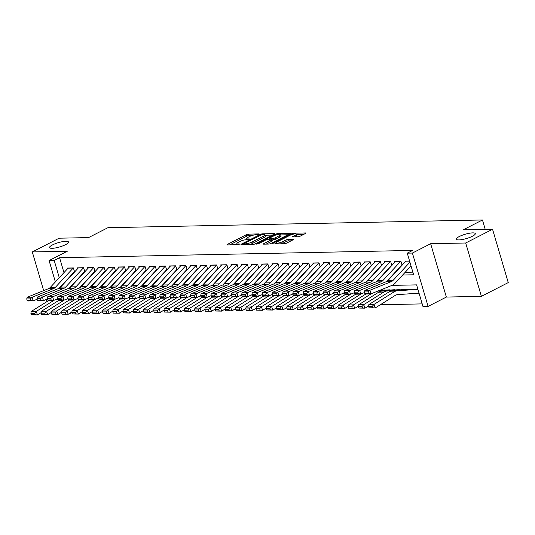 <?xml version="1.0" encoding="UTF-8"?>
<svg xmlns="http://www.w3.org/2000/svg" width="535" height="535" viewBox="0 0 535 535"><rect width="100%" height="100%" fill="white"/><g stroke="black" fill="none" stroke-linecap="round" stroke-linejoin="round"><path stroke-width="0.8" d="M259.074 234.27L259.107 233.909L248.434 234.129A1.511 0.341 -16.4 0 0 246.374 234.691L227.402 244.395A1.511 0.341 -16.4 0 0 226.954 244.803A1.511 0.341 -16.4 0 0 227.348 244.916L238.022 244.696L239.78 244.02L238.122 243.967A4.848 1.097 -16.4 0 1 236.845 243.612A4.848 1.097 -16.4 0 1 238.276 242.308L239.861 241.499A4.848 1.097 -16.4 0 1 246.448 239.707L249.27 239.285L249.303 238.924L247.926 238.951A4.848 1.097 -16.4 0 1 246.648 238.597A4.848 1.097 -16.4 0 1 248.079 237.293L249.664 236.483A4.848 1.097 -16.4 0 1 256.252 234.691L259.074 234.27M459.271 236.537A9.877 2.24 -16.4 0 0 456.348 239.192A9.877 2.24 -16.4 0 0 462.374 239.526A9.877 2.24 -16.4 0 0 472.372 236.269A9.877 2.24 -16.4 0 0 475.294 233.614A9.877 2.24 -16.4 0 0 469.269 233.273A9.877 2.24 -16.4 0 0 459.271 236.537M52.47 244.93A9.877 2.24 -16.4 0 0 49.548 247.585A9.877 2.24 -16.4 0 0 55.58 247.919A9.877 2.24 -16.4 0 0 65.571 244.655A9.877 2.24 -16.4 0 0 68.493 242.007A9.877 2.24 -16.4 0 0 62.468 241.666A9.877 2.24 -16.4 0 0 52.47 244.93M298.109 236.751A1.511 0.341 -16.4 0 0 300.168 236.189L305.492 233.467A1.511 0.341 -16.4 0 0 305.94 233.059A1.511 0.341 -16.4 0 0 305.545 232.952L293.688 233.193A1.511 0.341 -16.4 0 0 291.628 233.755L272.656 243.465A1.511 0.341 -16.4 0 0 272.208 243.866A1.511 0.341 -16.4 0 0 272.603 243.98L284.459 243.739A1.511 0.341 -16.4 0 0 286.519 243.178L292.946 239.887A1.511 0.341 -16.4 0 0 293.394 239.479A1.511 0.341 -16.4 0 0 292.999 239.366L287.924 239.473A1.511 0.341 -16.4 0 0 285.864 240.034L282.674 241.666A4.053 0.916 -16.4 0 1 278.575 243.004A4.053 0.916 -16.4 0 1 276.1 242.863A4.053 0.916 -16.4 0 1 277.304 241.773L289.796 235.387A4.053 0.916 -16.4 0 1 293.896 234.042A4.053 0.916 -16.4 0 1 296.37 234.183A4.053 0.916 -16.4 0 1 295.173 235.273L293.086 236.336A1.511 0.341 -16.4 0 0 292.638 236.744A1.511 0.341 -16.4 0 0 293.04 236.858L298.109 236.751M492.548 229.261L508.25 282.6L481.4 296.337L465.697 242.997L492.548 229.261L463.129 229.863L482.463 219.972L107.903 227.703L88.569 237.593L59.144 238.202L32.294 251.938L67.343 251.216L49.086 260.552L54.202 260.451L59.572 257.703L412.639 250.42L407.269 253.162L412.391 253.062L428.087 306.401L422.971 306.508L416.604 284.881L391.954 285.389M465.697 242.997L430.648 243.719L412.391 253.062M274.254 234.116A1.511 0.341 -16.4 0 0 274.702 233.708A1.511 0.341 -16.4 0 0 274.301 233.594L262.451 233.842A1.511 0.341 -16.4 0 0 260.391 234.397L241.412 244.107A1.511 0.341 -16.4 0 0 240.964 244.515A1.511 0.341 -16.4 0 0 241.365 244.629L253.215 244.381A1.511 0.341 -16.4 0 0 255.275 243.82L274.254 234.116M278.073 233.514L289.923 233.273A1.511 0.341 -16.4 0 1 290.324 233.387A1.511 0.341 -16.4 0 1 289.876 233.788L270.897 243.499A1.511 0.341 -16.4 0 1 268.837 244.06L263.768 244.161A1.511 0.341 -16.4 0 1 263.367 244.054A1.511 0.341 -16.4 0 1 263.815 243.646L271.512 239.707A1.511 0.341 -16.4 0 0 271.961 239.299A1.511 0.341 -16.4 0 0 271.559 239.192L268.195 239.259A1.511 0.341 -16.4 0 0 266.136 239.82L258.124 243.92L256.72 243.947L276.013 234.076A1.511 0.341 -16.4 0 1 278.073 233.514L278.32 234.377M32.294 251.938L43.676 290.619M46.284 299.48L46.919 301.633M419.126 293.434L414.699 293.441M74.459 271.539L73.395 267.935L67.256 268.062L67.477 268.817M84.691 271.325L83.627 267.721L77.488 267.848L77.709 268.61M94.922 271.111L93.866 267.507L87.72 267.634L87.947 268.396M105.154 270.904L104.098 267.299L97.958 267.426L98.179 268.189M115.393 270.69L114.329 267.085L108.19 267.212L108.411 267.975M125.625 270.483L124.561 266.878L118.422 267.005L118.65 267.761M135.857 270.269L134.8 266.664L128.661 266.791L128.881 267.553M146.095 270.061L145.032 266.457L138.893 266.584L139.113 267.339M156.327 269.847L155.264 266.243L149.125 266.37L149.352 267.132M166.559 269.633L165.502 266.029L159.356 266.156L159.584 266.918M176.797 269.426L175.734 265.821L169.595 265.948L169.816 266.711M187.029 269.212L185.966 265.607L179.827 265.734L180.054 266.497M197.261 269.005L196.205 265.4L190.059 265.527L190.286 266.283M207.493 268.791L206.436 265.186L200.297 265.313L200.518 266.076M217.732 268.583L216.668 264.979L210.529 265.106L210.75 265.862M227.963 268.369L226.9 264.765L220.761 264.892L220.988 265.654M238.195 268.155L237.139 264.558L231 264.678L231.22 265.44M248.434 267.948L247.371 264.343L241.232 264.471L241.452 265.233M258.666 267.734L257.602 264.129L251.463 264.257L251.691 265.019M268.898 267.527L267.841 263.922L261.695 264.049L261.923 264.805M279.136 267.313L278.073 263.708L271.934 263.835L272.154 264.598M289.368 267.105L288.305 263.501L282.166 263.628L282.393 264.384M299.6 266.891L298.543 263.287L292.398 263.414L292.625 264.176M309.832 266.677L308.775 263.08L302.636 263.2L302.857 263.962M320.07 266.47L319.007 262.866L312.868 262.993L313.089 263.755M330.302 266.256L329.239 262.652L323.1 262.779L323.327 263.541M340.534 266.049L339.478 262.444L333.338 262.571L333.559 263.327M350.773 265.835L349.709 262.23L343.57 262.357L343.791 263.12M361.005 265.627L359.941 262.023L353.802 262.15L354.03 262.906M371.236 265.413L370.18 261.809L364.034 261.936L364.261 262.698M381.475 265.206L380.412 261.602L374.273 261.722L374.493 262.484M391.707 264.992L390.644 261.388L384.505 261.515L384.732 262.277M401.939 264.778L400.882 261.174L394.736 261.301L394.964 262.063M59.572 257.703L63.966 272.623M67.43 279.297L67.845 279.29M77.662 279.083L78.077 279.076M87.9 278.875L88.308 278.869M98.132 278.661L98.547 278.655M108.364 278.454L108.779 278.441M118.596 278.24L119.011 278.233M128.835 278.033L129.249 278.019M139.067 277.819L139.481 277.812M149.298 277.605L149.713 277.598M159.537 277.397L159.945 277.391M169.769 277.183L170.183 277.177M180.001 276.976L180.415 276.963M190.239 276.762L190.647 276.755M200.471 276.555L200.886 276.541M210.703 276.341L211.118 276.334M220.935 276.127L221.35 276.12M231.173 275.92L231.588 275.913M241.405 275.706L241.82 275.699M251.637 275.498L252.052 275.485M261.876 275.284L262.284 275.278M272.108 275.077L272.522 275.064M282.34 274.863L282.754 274.856M292.578 274.649L292.986 274.642M302.81 274.442L303.225 274.435M313.042 274.228L313.457 274.221M323.274 274.02L323.688 274.007M333.512 273.806L333.927 273.8M343.744 273.599L344.159 273.586M353.976 273.385L354.391 273.378M364.215 273.171L364.623 273.164M374.446 272.964L374.861 272.957M384.678 272.75L385.093 272.743M394.917 272.542L395.325 272.529M405.149 272.328L412.866 272.168M405.196 261.849L404.975 261.093L409.576 261M380.325 304.749L422.202 303.887M485.238 229.408L482.463 219.972M430.648 243.719L446.351 297.065L481.4 296.337M446.351 297.065L428.087 306.401M71.924 312.761L68.955 313.811M402.661 275.017L413.635 274.789L407.269 253.162M64.949 281.985L65.357 281.978M75.181 281.771L75.596 281.764M85.413 281.564L85.827 281.55M95.645 281.35L96.059 281.343M105.883 281.142L106.291 281.129M116.115 280.928L116.53 280.922M126.347 280.714L126.762 280.708M136.585 280.507L136.993 280.5M146.817 280.293L147.232 280.286M157.049 280.086L157.464 280.072M167.288 279.872L167.696 279.865M177.52 279.665L177.934 279.651M187.752 279.451L188.166 279.444M197.983 279.237L198.398 279.23M208.222 279.029L208.637 279.023M218.454 278.815L218.868 278.809M228.686 278.608L229.1 278.595M238.924 278.394L239.332 278.387M249.156 278.187L249.571 278.173M259.388 277.973L259.803 277.966M269.627 277.759L270.035 277.752M279.858 277.551L280.273 277.545M290.09 277.337L290.505 277.331M300.322 277.13L300.737 277.123M310.561 276.916L310.975 276.909M320.793 276.709L321.207 276.695M331.025 276.495L331.439 276.488M341.263 276.287L341.671 276.274M351.495 276.073L351.91 276.067M361.727 275.859L362.141 275.853M371.965 275.652L372.373 275.645M382.197 275.438L382.612 275.431M392.429 275.231L392.844 275.217M54.202 260.451L59.278 277.692M55.372 281.918L49.086 260.552M69.757 313.309L69.904 313.791M252.112 235.5L248.862 235.567A1.511 0.341 -16.4 0 0 246.802 236.129L229.722 244.863M272.355 235.086L264.912 235.239M262.076 234.571L243.98 243.485L243.947 243.846L245.404 243.82A4.848 1.097 -16.4 0 0 251.992 242.027L263.374 236.202A4.848 1.097 -16.4 0 0 264.812 234.898A4.848 1.097 -16.4 0 0 263.534 234.544L262.076 234.571M249.965 244.448A4.848 1.097 -16.4 0 0 252.413 243.465L251.992 242.027M264.812 234.898L265.233 236.343A4.848 1.097 -16.4 0 1 263.802 237.64L252.413 243.465M280.808 234.912L287.97 234.765M266.142 244.114L271.934 241.151A1.511 0.341 -16.4 0 0 272.382 240.743L271.961 239.299M279.497 235.621A4.053 0.916 -16.4 0 0 280.694 234.531A4.053 0.916 -16.4 0 0 278.227 234.397A4.053 0.916 -16.4 0 0 274.121 235.734L269.72 237.988A1.511 0.341 -16.4 0 0 269.272 238.389A1.511 0.341 -16.4 0 0 269.673 238.503L273.037 238.436A1.511 0.341 -16.4 0 0 275.097 237.874L279.497 235.621L279.919 237.065A4.053 0.916 -16.4 0 0 281.122 235.975L280.694 234.531M279.919 237.065L275.518 239.319A1.511 0.341 -16.4 0 1 273.459 239.874L272.134 239.901M296.37 234.183L296.791 235.627A4.053 0.916 -16.4 0 1 295.594 236.717L295.414 236.811M281.437 243.799A4.053 0.916 -16.4 0 0 283.102 243.104L282.674 241.666M291.047 240.857L288.352 240.917A1.511 0.341 -16.4 0 0 286.292 241.472L283.102 243.104M276.227 243.291L274.977 243.933M303.592 234.444L296.49 234.584M30.916 313.41L31.418 314.807L35.002 314.734L34.501 313.336L30.916 313.41L31.13 311.53L48.665 300.543M31.13 311.53L36.246 311.423L54.082 300.249M34.501 313.336L36.246 311.423L37.497 314.921L31.418 314.807M41.222 312.587L37.497 314.921L35.002 314.734M73.322 267.935A5.403 4.039 88.8 0 0 73.195 268.062L55.493 287.221A7.717 5.771 -91.2 0 1 53.553 288.592L32.274 297.166L33.137 300.864L37.109 299.259M59.138 288.265L74.733 271.399M68.206 268.042A5.403 4.039 88.8 0 0 68.079 268.169L50.377 287.328A7.717 5.771 -91.2 0 1 48.438 288.699L27.158 297.273L32.274 297.166L30.334 298.871L26.75 298.945L27.098 300.423L30.676 300.349L30.334 298.871M30.676 300.349L33.137 300.864L28.021 300.971L27.098 300.423M27.158 297.273L26.75 298.945M41.155 313.196L41.656 314.6L45.234 314.52L44.733 313.122L41.155 313.196L41.362 311.316L58.897 300.329M41.362 311.316L46.478 311.209L64.314 300.035M44.733 313.122L46.478 311.209L47.729 314.707L41.656 314.6M51.454 312.373L47.729 314.707L45.234 314.52M51.387 312.988L51.888 314.386L55.466 314.312L54.971 312.915L51.387 312.988L51.594 311.109L69.129 300.122M51.594 311.109L56.71 311.002L74.552 299.827M54.971 312.915L56.71 311.002L57.967 314.5L51.888 314.386M61.685 312.166L57.967 314.5L55.466 314.312M61.619 312.774L62.12 314.172L65.705 314.099L65.203 312.701L61.619 312.774L61.833 310.895L79.367 299.908M61.833 310.895L66.949 310.788L84.784 299.613M65.203 312.701L66.949 310.788L68.199 314.286L62.12 314.172M71.924 311.952L68.199 314.286L65.705 314.099M71.857 312.567L72.352 313.965L75.937 313.891L75.435 312.493L71.857 312.567L72.064 310.688L89.599 299.7M72.064 310.688L77.18 310.581L95.016 299.406M75.435 312.493L77.18 310.581L78.431 314.072L72.352 313.965M82.156 311.745L78.431 314.072L75.937 313.891M83.554 267.721A5.403 4.039 88.8 0 0 83.433 267.848L65.725 287.014A7.717 5.771 -91.2 0 1 63.785 288.378L42.506 296.958L43.368 300.65L47.341 299.052M69.376 288.057L84.965 271.185M78.438 267.828A5.403 4.039 88.8 0 0 78.317 267.955L60.609 287.114A7.717 5.771 -91.2 0 1 58.669 288.485L37.39 297.065L42.506 296.958L40.566 298.657L36.982 298.731L37.33 300.209L40.914 300.135L40.566 298.657M40.914 300.135L43.368 300.65L38.252 300.757L37.33 300.209M37.39 297.065L36.982 298.731M93.785 267.513A5.403 4.039 88.8 0 0 93.665 267.64L75.957 286.8A7.717 5.771 -91.2 0 1 74.017 288.171L52.738 296.744L53.607 300.443L57.573 298.838M79.608 287.843L95.197 270.971M88.67 267.614A5.403 4.039 88.8 0 0 88.549 267.747L70.841 286.907A7.717 5.771 -91.2 0 1 68.901 288.278L47.622 296.851L52.738 296.744L50.798 298.45L47.22 298.523L47.562 300.001L51.146 299.928L50.798 298.45M51.146 299.928L53.607 300.443L48.484 300.543L47.562 300.001M47.622 296.851L47.22 298.523M104.024 267.299A5.403 4.039 88.8 0 0 103.897 267.426L86.195 286.586A7.717 5.771 -91.2 0 1 84.256 287.957L62.976 296.537L63.839 300.229L67.811 298.63M89.84 287.636L105.435 270.763M98.908 267.406A5.403 4.039 88.8 0 0 98.781 267.533L81.073 286.693A7.717 5.771 -91.2 0 1 79.14 288.064L57.86 296.637L62.976 296.537L61.037 298.236L57.452 298.309L57.8 299.787L61.378 299.714L61.037 298.236M61.378 299.714L63.839 300.229L58.723 300.336L57.8 299.787M57.86 296.637L57.452 298.309M114.256 267.092A5.403 4.039 88.8 0 0 114.136 267.219L96.427 286.379A7.717 5.771 -91.2 0 1 94.488 287.75L73.208 296.323L74.071 300.015L78.043 298.416M100.072 287.422L115.667 270.549M109.14 267.192A5.403 4.039 88.8 0 0 109.013 267.326L91.311 286.486A7.717 5.771 -91.2 0 1 89.372 287.857L68.092 296.43L73.208 296.323L71.269 298.022L67.684 298.102L68.032 299.573L71.616 299.5L71.269 298.022M71.616 299.5L74.071 300.015L68.955 300.122L68.032 299.573M68.092 296.43L67.684 298.102M82.089 312.353L82.591 313.751L86.168 313.677L85.667 312.279L82.089 312.353L82.296 310.474L99.831 299.486M82.296 310.474L87.412 310.367L105.248 299.192M85.667 312.279L87.412 310.367L88.67 313.864L82.591 313.751M92.388 311.53L88.67 313.864L86.168 313.677M124.488 266.878A5.403 4.039 88.8 0 0 124.367 267.005L106.659 286.165A7.717 5.771 -91.2 0 1 104.72 287.536L83.44 296.116L84.309 299.807L88.275 298.209M110.31 287.215L125.899 270.342M119.372 266.985A5.403 4.039 88.8 0 0 119.251 267.112L101.543 286.272A7.717 5.771 -91.2 0 1 99.604 287.643L78.324 296.216L83.44 296.116L81.501 297.814L77.923 297.888L78.264 299.366L81.848 299.292L81.501 297.814M81.848 299.292L84.309 299.807L79.187 299.914L78.264 299.366M78.324 296.216L77.923 297.888M92.321 312.146L92.823 313.543L96.407 313.47L95.905 312.072L92.321 312.146L92.535 310.26L110.07 299.272M92.535 310.26L97.651 310.16L115.486 298.978M95.905 312.072L97.651 310.16L98.901 313.65L92.823 313.543M102.626 311.316L98.901 313.65L96.407 313.47M134.726 266.664A5.403 4.039 88.8 0 0 134.599 266.798L116.891 285.957A7.717 5.771 -91.2 0 1 114.958 287.328L93.678 295.902L94.541 299.593L98.514 297.995M120.542 287.001L136.137 270.128M129.61 266.771A5.403 4.039 88.8 0 0 129.483 266.898L111.775 286.064A7.717 5.771 -91.2 0 1 109.835 287.429L88.556 296.009L93.678 295.902L91.732 297.6L88.155 297.674L88.502 299.152L92.08 299.078L91.732 297.6M92.08 299.078L94.541 299.593L89.425 299.7L88.502 299.152M88.556 296.009L88.155 297.674M102.553 311.932L103.054 313.329L106.639 313.256L106.137 311.858L102.553 311.932L102.767 310.053L120.301 299.065M102.767 310.053L107.883 309.946L125.718 298.771M106.137 311.858L107.883 309.946L109.133 313.443L103.054 313.329M112.858 311.109L109.133 313.443L106.639 313.256M144.958 266.457A5.403 4.039 88.8 0 0 144.838 266.584L127.129 285.743A7.717 5.771 -91.2 0 1 125.19 287.114L103.91 295.688L104.773 299.386L108.745 297.781M130.774 286.787L146.369 269.921M139.842 266.564A5.403 4.039 88.8 0 0 139.715 266.691L122.013 285.85A7.717 5.771 -91.2 0 1 120.074 287.221L98.794 295.795L103.91 295.688L101.971 297.393L98.386 297.467L98.734 298.945L102.312 298.871L101.971 297.393M102.312 298.871L104.773 299.386L99.657 299.493L98.734 298.945M98.794 295.795L98.386 297.467M112.791 311.718L113.293 313.122L116.871 313.042L116.369 311.644L112.791 311.718L112.999 309.839L130.533 298.851M112.999 309.839L118.115 309.732L135.95 298.557M116.369 311.644L118.115 309.732L119.365 313.229L113.293 313.122M123.09 310.895L119.365 313.229L116.871 313.042M155.19 266.243A5.403 4.039 88.8 0 0 155.07 266.37L137.361 285.536A7.717 5.771 -91.2 0 1 135.422 286.9L114.142 295.48L115.005 299.172L118.977 297.574M141.013 286.579L156.601 269.707M150.074 266.35A5.403 4.039 88.8 0 0 149.954 266.477L132.245 285.637A7.717 5.771 -91.2 0 1 130.306 287.007L109.026 295.587L114.142 295.48L112.203 297.179L108.618 297.253L108.966 298.731L112.551 298.657L112.203 297.179M112.551 298.657L115.005 299.172L109.889 299.279L108.966 298.731M109.026 295.587L108.618 297.253M123.023 311.51L123.525 312.908L127.109 312.835L126.608 311.437L123.023 311.51L123.231 309.631L140.772 298.644M123.231 309.631L128.353 309.524L146.189 298.349M126.608 311.437L128.353 309.524L129.604 313.022L123.525 312.908M133.329 310.688L129.604 313.022L127.109 312.835M133.255 311.296L133.757 312.694L137.341 312.621L136.84 311.223L133.255 311.296L133.469 309.417L151.004 298.43M133.469 309.417L138.585 309.31L156.421 298.135M136.84 311.223L138.585 309.31L139.836 312.808L133.757 312.694M143.561 310.474L139.836 312.808L137.341 312.621M143.494 311.089L143.995 312.487L147.573 312.413L147.071 311.016L143.494 311.089L143.701 309.21L161.236 298.222M143.701 309.21L148.817 309.103L166.652 297.928M147.071 311.016L148.817 309.103L150.067 312.594L143.995 312.487M153.792 310.267L150.067 312.594L147.573 312.413M153.726 310.875L154.227 312.273L157.805 312.199L157.31 310.802L153.726 310.875L153.933 308.996L171.467 298.008M153.933 308.996L159.049 308.889L176.891 297.714M157.31 310.802L159.049 308.889L160.306 312.386L154.227 312.273M164.024 310.053L160.306 312.386L157.805 312.199M163.957 310.668L164.459 312.065L168.043 311.992L167.542 310.594L163.957 310.668L164.171 308.782L181.706 297.794M164.171 308.782L169.287 308.682L187.123 297.5M167.542 310.594L169.287 308.682L170.538 312.173L164.459 312.065M174.263 309.839L170.538 312.173L168.043 311.992M174.196 310.454L174.691 311.851L178.275 311.778L177.774 310.38L174.196 310.454L174.403 308.575L191.938 297.587M174.403 308.575L179.519 308.468L197.355 297.293M177.774 310.38L179.519 308.468L180.77 311.965L174.691 311.851M184.495 309.631L180.77 311.965L178.275 311.778M184.428 310.24L184.929 311.644L188.507 311.571L188.006 310.166L184.428 310.24L184.635 308.361L202.17 297.373M184.635 308.361L189.751 308.254L207.587 297.079M188.006 310.166L189.751 308.254L191.008 311.751L184.929 311.644M194.727 309.417L191.008 311.751L188.507 311.571M194.66 310.032L195.161 311.43L198.746 311.357L198.244 309.959L194.66 310.032L194.874 308.153L212.408 297.166M194.874 308.153L199.99 308.046L217.825 296.871M198.244 309.959L199.99 308.046L201.24 311.544L195.161 311.43M204.965 309.21L201.24 311.544L198.746 311.357M204.892 309.818L205.393 311.216L208.978 311.143L208.476 309.745L204.892 309.818L205.106 307.939L222.64 296.952M205.106 307.939L210.222 307.832L228.057 296.657M208.476 309.745L210.222 307.832L211.472 311.33L205.393 311.216M215.197 308.996L211.472 311.33L208.978 311.143M215.13 309.611L215.632 311.009L219.21 310.935L218.708 309.538L215.13 309.611L215.337 307.732L232.872 296.744M215.337 307.732L220.453 307.625L238.289 296.45M218.708 309.538L220.453 307.625L221.704 311.123L215.632 311.009M225.429 308.789L221.704 311.123L219.21 310.935M225.362 309.397L225.864 310.795L229.448 310.721L228.947 309.324L225.362 309.397L225.569 307.518L243.111 296.53M225.569 307.518L230.692 307.411L248.528 296.236M228.947 309.324L230.692 307.411L231.943 310.909L225.864 310.795M235.667 308.575L231.943 310.909L229.448 310.721M235.594 309.19L236.095 310.588L239.68 310.514L239.178 309.116L235.594 309.19L235.808 307.304L253.343 296.316M235.808 307.304L240.924 307.204L258.759 296.029M239.178 309.116L240.924 307.204L242.174 310.695L236.095 310.588M245.899 308.361L242.174 310.695L239.68 310.514M165.429 266.035A5.403 4.039 88.8 0 0 165.302 266.162L147.593 285.322A7.717 5.771 -91.2 0 1 145.66 286.693L124.381 295.266L125.243 298.965L129.216 297.36M151.244 286.365L166.833 269.493M160.306 266.136A5.403 4.039 88.8 0 0 160.186 266.269L142.477 285.429A7.717 5.771 -91.2 0 1 140.538 286.8L119.258 295.373L124.381 295.266L122.435 296.972L118.857 297.045L119.198 298.523L122.782 298.45L122.435 296.972M122.782 298.45L125.243 298.965L120.128 299.065L119.198 298.523M119.258 295.373L118.857 297.045M175.661 265.821A5.403 4.039 88.8 0 0 175.534 265.948L157.832 285.108A7.717 5.771 -91.2 0 1 155.892 286.479L134.613 295.059L135.475 298.751L139.448 297.152M161.476 286.158L177.072 269.286M170.545 265.928A5.403 4.039 88.8 0 0 170.418 266.055L152.716 285.215A7.717 5.771 -91.2 0 1 150.776 286.586L129.497 295.159L134.613 295.059L132.673 296.758L129.089 296.831L129.437 298.309L133.014 298.236L132.673 296.758M133.014 298.236L135.475 298.751L130.359 298.858L129.437 298.309M129.497 295.159L129.089 296.831M185.892 265.614A5.403 4.039 88.8 0 0 185.772 265.741L168.064 284.901A7.717 5.771 -91.2 0 1 166.124 286.272L144.845 294.845L145.707 298.537L149.68 296.938M171.715 285.944L187.303 269.072M180.776 265.714A5.403 4.039 88.8 0 0 180.656 265.848L162.948 285.008A7.717 5.771 -91.2 0 1 161.008 286.379L139.729 294.952L144.845 294.845L142.905 296.544L139.321 296.624L139.668 298.095L143.253 298.022L142.905 296.544M143.253 298.022L145.707 298.537L140.591 298.644L139.668 298.095M139.729 294.952L139.321 296.624M196.124 265.4A5.403 4.039 88.8 0 0 196.004 265.527L178.295 284.687A7.717 5.771 -91.2 0 1 176.356 286.058L155.076 294.638L155.946 298.329L159.911 296.731M181.947 285.737L197.535 268.864M191.008 265.507A5.403 4.039 88.8 0 0 190.888 265.634L173.179 284.794A7.717 5.771 -91.2 0 1 171.24 286.165L149.96 294.738L155.076 294.638L153.137 296.337L149.559 296.41L149.9 297.888L153.485 297.814L153.137 296.337M153.485 297.814L155.946 298.329L150.83 298.436L149.9 297.888M149.96 294.738L149.559 296.41M206.363 265.186A5.403 4.039 88.8 0 0 206.236 265.32L188.534 284.48A7.717 5.771 -91.2 0 1 186.595 285.85L165.315 294.424L166.178 298.115L170.15 296.517M192.179 285.523L207.774 268.65M201.247 265.293A5.403 4.039 88.8 0 0 201.12 265.42L183.411 284.587A7.717 5.771 -91.2 0 1 181.479 285.951L160.199 294.531L165.315 294.424L163.376 296.123L159.791 296.196L160.139 297.674L163.717 297.6L163.376 296.123M163.717 297.6L166.178 298.115L161.062 298.222L160.139 297.674M160.199 294.531L159.791 296.196M216.595 264.979A5.403 4.039 88.8 0 0 216.474 265.106L198.766 284.266A7.717 5.771 -91.2 0 1 196.826 285.637L175.547 294.21L176.41 297.908L180.382 296.303M202.417 285.309L218.006 268.443M211.479 265.086A5.403 4.039 88.8 0 0 211.358 265.213L193.65 284.373A7.717 5.771 -91.2 0 1 191.711 285.743L170.431 294.317L175.547 294.21L173.608 295.915L170.023 295.989L170.371 297.467L173.955 297.393L173.608 295.915M173.955 297.393L176.41 297.908L171.294 298.015L170.371 297.467M170.431 294.317L170.023 295.989M226.827 264.765A5.403 4.039 88.8 0 0 226.706 264.892L208.998 284.058A7.717 5.771 -91.2 0 1 207.058 285.429L185.779 294.003L186.648 297.694L190.614 296.096M212.649 285.101L228.238 268.229M221.711 264.872A5.403 4.039 88.8 0 0 221.59 264.999L203.882 284.159A7.717 5.771 -91.2 0 1 201.942 285.529L180.663 294.11L185.779 294.003L183.839 295.701L180.262 295.775L180.603 297.253L184.187 297.179L183.839 295.701M184.187 297.179L186.648 297.694L181.525 297.801L180.603 297.253M180.663 294.11L180.262 295.775M237.065 264.558A5.403 4.039 88.8 0 0 236.938 264.685L219.23 283.844A7.717 5.771 -91.2 0 1 217.297 285.215L196.017 293.789L196.88 297.487L200.852 295.882M222.881 284.887L238.476 268.015M231.949 264.664A5.403 4.039 88.8 0 0 231.822 264.792L214.114 283.951A7.717 5.771 -91.2 0 1 212.181 285.322L190.895 293.896L196.017 293.789L194.071 295.494L190.493 295.567L190.841 297.045L194.419 296.972L194.071 295.494M194.419 296.972L196.88 297.487L191.764 297.587L190.841 297.045M190.895 293.896L190.493 295.567M247.297 264.343A5.403 4.039 88.8 0 0 247.177 264.471L229.468 283.637A7.717 5.771 -91.2 0 1 227.529 285.001L206.249 293.581L207.112 297.273L211.084 295.674M233.113 284.68L248.708 267.808M242.181 264.45A5.403 4.039 88.8 0 0 242.054 264.578L224.352 283.737A7.717 5.771 -91.2 0 1 222.413 285.108L201.133 293.682L206.249 293.581L204.31 295.28L200.725 295.353L201.073 296.831L204.651 296.758L204.31 295.28M204.651 296.758L207.112 297.273L201.996 297.38L201.073 296.831M201.133 293.682L200.725 295.353M257.529 264.136A5.403 4.039 88.8 0 0 257.409 264.263L239.7 283.423A7.717 5.771 -91.2 0 1 237.761 284.794L216.481 293.367L217.344 297.059L221.316 295.46M243.351 284.466L258.94 267.594M252.413 264.236A5.403 4.039 88.8 0 0 252.293 264.37L234.584 283.53A7.717 5.771 -91.2 0 1 232.645 284.901L211.365 293.474L216.481 293.367L214.542 295.073L210.957 295.146L211.305 296.624L214.889 296.544L214.542 295.073M214.889 296.544L217.344 297.059L212.228 297.166L211.305 296.624M211.365 293.474L210.957 295.146M267.767 263.922A5.403 4.039 88.8 0 0 267.64 264.049L249.932 283.209A7.717 5.771 -91.2 0 1 247.999 284.58L226.72 293.16L227.582 296.851L231.555 295.253M253.583 284.259L269.172 267.386M262.645 264.029A5.403 4.039 88.8 0 0 262.524 264.156L244.816 283.316A7.717 5.771 -91.2 0 1 242.877 284.687L221.597 293.26L226.72 293.16L224.774 294.859L221.196 294.932L221.537 296.41L225.121 296.337L224.774 294.859M225.121 296.337L227.582 296.851L222.466 296.958L221.537 296.41M221.597 293.26L221.196 294.932M277.999 263.708A5.403 4.039 88.8 0 0 277.872 263.842L260.171 283.002A7.717 5.771 -91.2 0 1 258.231 284.373L236.951 292.946L237.814 296.637L241.787 295.039M263.815 284.045L279.41 267.172M272.883 263.815A5.403 4.039 88.8 0 0 272.756 263.942L255.055 283.109A7.717 5.771 -91.2 0 1 253.115 284.473L231.836 293.053L236.951 292.946L235.012 294.645L231.428 294.718L231.775 296.196L235.353 296.123L235.012 294.645M235.353 296.123L237.814 296.637L232.698 296.744L231.775 296.196M231.836 293.053L231.428 294.718M245.833 308.976L246.334 310.374L249.912 310.3L249.41 308.902L245.833 308.976L246.04 307.097L263.574 296.109M246.04 307.097L251.156 306.99L268.991 295.815M249.41 308.902L251.156 306.99L252.406 310.487L246.334 310.374M256.131 308.153L252.406 310.487L249.912 310.3M256.064 308.762L256.566 310.166L260.144 310.093L259.649 308.688L256.064 308.762L256.272 306.883L273.806 295.895M256.272 306.883L261.388 306.776L279.23 295.601M259.649 308.688L261.388 306.776L262.645 310.273L256.566 310.166M266.363 307.939L262.645 310.273L260.144 310.093M266.296 308.555L266.798 309.952L270.382 309.879L269.881 308.481L266.296 308.555L266.51 306.675L284.045 295.688M266.51 306.675L271.626 306.568L289.462 295.394M269.881 308.481L271.626 306.568L272.877 310.066L266.798 309.952M276.602 307.732L272.877 310.066L270.382 309.879M276.535 308.341L277.03 309.738L280.614 309.665L280.113 308.267L276.535 308.341L276.742 306.461L294.277 295.474M276.742 306.461L281.858 306.354L299.694 295.18M280.113 308.267L281.858 306.354L283.109 309.852L277.03 309.738M286.834 307.518L283.109 309.852L280.614 309.665M288.231 263.501A5.403 4.039 88.8 0 0 288.111 263.628L270.402 282.788A7.717 5.771 -91.2 0 1 268.463 284.159L247.183 292.732L248.046 296.43L252.018 294.825M274.054 283.831L289.642 266.965M283.115 263.608A5.403 4.039 88.8 0 0 282.995 263.735L265.286 282.895A7.717 5.771 -91.2 0 1 263.347 284.266L242.067 292.839L247.183 292.732L245.244 294.437L241.659 294.511L242.007 295.989L245.592 295.915L245.244 294.437M245.592 295.915L248.046 296.43L242.93 296.537L242.007 295.989M242.067 292.839L241.659 294.511M298.47 263.287A5.403 4.039 88.8 0 0 298.343 263.414L280.634 282.58A7.717 5.771 -91.2 0 1 278.695 283.951L257.415 292.525L258.285 296.216L262.25 294.618M284.286 283.624L299.874 266.751M293.347 263.394A5.403 4.039 88.8 0 0 293.227 263.521L275.518 282.681A7.717 5.771 -91.2 0 1 273.579 284.052L252.299 292.632L257.415 292.525L255.476 294.223L251.898 294.297L252.239 295.775L255.824 295.701L255.476 294.223M255.824 295.701L258.285 296.216L253.169 296.323L252.239 295.775M252.299 292.632L251.898 294.297M308.702 263.08A5.403 4.039 88.8 0 0 308.575 263.207L290.873 282.366A7.717 5.771 -91.2 0 1 288.933 283.737L267.654 292.311L268.516 296.009L272.489 294.404M294.517 283.41L310.113 266.537M303.586 263.187A5.403 4.039 88.8 0 0 303.459 263.314L285.75 282.473A7.717 5.771 -91.2 0 1 283.817 283.844L262.538 292.418L267.654 292.311L265.714 294.016L262.13 294.089L262.478 295.567L266.055 295.494L265.714 294.016M266.055 295.494L268.516 296.009L263.401 296.109L262.478 295.567M262.538 292.418L262.13 294.089M318.934 262.866A5.403 4.039 88.8 0 0 318.813 262.993L301.105 282.159A7.717 5.771 -91.2 0 1 299.165 283.523L277.886 292.103L278.748 295.795L282.721 294.197M304.756 283.202L320.345 266.33M313.818 262.973A5.403 4.039 88.8 0 0 313.697 263.1L295.989 282.259A7.717 5.771 -91.2 0 1 294.049 283.63L272.77 292.204L277.886 292.103L275.946 293.802L272.362 293.875L272.71 295.353L276.294 295.28L275.946 293.802M276.294 295.28L278.748 295.795L273.632 295.902L272.71 295.353M272.77 292.204L272.362 293.875M286.767 308.133L287.268 309.531L290.846 309.457L290.344 308.06L286.767 308.133L286.974 306.254L304.509 295.266M286.974 306.254L292.09 306.147L309.925 294.972M290.344 308.06L292.09 306.147L293.347 309.645L287.268 309.531M297.065 307.311L293.347 309.645L290.846 309.457M329.165 262.658A5.403 4.039 88.8 0 0 329.045 262.785L311.337 281.945A7.717 5.771 -91.2 0 1 309.397 283.316L288.118 291.889L288.987 295.587L292.953 293.983M314.988 282.988L330.576 266.116M324.049 262.759A5.403 4.039 88.8 0 0 323.929 262.892L306.221 282.052A7.717 5.771 -91.2 0 1 304.281 283.423L283.002 291.996L288.118 291.889L286.178 293.595L282.6 293.668L282.941 295.146L286.526 295.066L286.178 293.595M286.526 295.066L288.987 295.587L283.864 295.688L282.941 295.146M283.002 291.996L282.6 293.668M296.999 307.919L297.5 309.317L301.085 309.243L300.583 307.846L296.999 307.919L297.213 306.04L314.747 295.052M297.213 306.04L302.328 305.933L320.164 294.758M300.583 307.846L302.328 305.933L303.579 309.431L297.5 309.317M307.304 307.097L303.579 309.431L301.085 309.243M339.404 262.444A5.403 4.039 88.8 0 0 339.277 262.571L321.575 281.731A7.717 5.771 -91.2 0 1 319.636 283.102L298.356 291.682L299.219 295.373L303.191 293.775M325.22 282.781L340.815 265.908M334.288 262.551A5.403 4.039 88.8 0 0 334.161 262.678L316.452 281.838A7.717 5.771 -91.2 0 1 314.52 283.209L293.233 291.782L298.356 291.682L296.41 293.381L292.832 293.454L293.18 294.932L296.758 294.859L296.41 293.381M296.758 294.859L299.219 295.373L294.103 295.48L293.18 294.932M293.233 291.782L292.832 293.454M307.23 307.712L307.732 309.11L311.316 309.036L310.815 307.638L307.23 307.712L307.444 305.826L324.979 294.838M307.444 305.826L312.56 305.726L330.396 294.551M310.815 307.638L312.56 305.726L313.811 309.217L307.732 309.11M317.536 306.883L313.811 309.217L311.316 309.036M349.636 262.23A5.403 4.039 88.8 0 0 349.515 262.364L331.807 281.524A7.717 5.771 -91.2 0 1 329.868 282.895L308.588 291.468L309.451 295.159L313.423 293.561M335.452 282.567L351.047 265.694M344.52 262.337A5.403 4.039 88.8 0 0 344.393 262.464L326.691 281.631A7.717 5.771 -91.2 0 1 324.752 282.995L303.472 291.575L308.588 291.468L306.649 293.167L303.064 293.24L303.412 294.718L306.99 294.645L306.649 293.167M306.99 294.645L309.451 295.159L304.335 295.266L303.412 294.718M303.472 291.575L303.064 293.24M317.469 307.498L317.971 308.896L321.548 308.822L321.047 307.424L317.469 307.498L317.676 305.619L335.211 294.631M317.676 305.619L322.792 305.512L340.628 294.337M321.047 307.424L322.792 305.512L324.043 309.009L317.971 308.896M327.768 306.675L324.043 309.009L321.548 308.822M359.868 262.023A5.403 4.039 88.8 0 0 359.747 262.15L342.039 281.31A7.717 5.771 -91.2 0 1 340.099 282.681L318.82 291.254L319.683 294.952L323.655 293.354M345.69 282.353L361.279 265.487M354.752 262.13A5.403 4.039 88.8 0 0 354.631 262.257L336.923 281.417A7.717 5.771 -91.2 0 1 334.984 282.788L313.704 291.361L318.82 291.254L316.88 292.959L313.296 293.033L313.644 294.511L317.228 294.437L316.88 292.959M317.228 294.437L319.683 294.952L314.567 295.059L313.644 294.511M313.704 291.361L313.296 293.033M327.701 307.291L328.202 308.688L331.787 308.615L331.285 307.21L327.701 307.291L327.908 305.405L345.449 294.417M327.908 305.405L333.031 305.304L350.866 294.123M331.285 307.21L333.031 305.304L334.281 308.795L328.202 308.688M338.006 306.461L334.281 308.795L331.787 308.615M370.106 261.809A5.403 4.039 88.8 0 0 369.979 261.943L352.271 281.102A7.717 5.771 -91.2 0 1 350.338 282.473L329.058 291.047L329.921 294.738L333.893 293.14M355.922 282.146L371.511 265.273M364.984 261.916A5.403 4.039 88.8 0 0 364.863 262.043L347.155 281.203A7.717 5.771 -91.2 0 1 345.215 282.574L323.936 291.154L329.058 291.047L327.112 292.745L323.535 292.819L323.876 294.297L327.46 294.223L327.112 292.745M327.46 294.223L329.921 294.738L324.805 294.845L323.876 294.297M323.936 291.154L323.535 292.819M337.933 307.077L338.434 308.474L342.019 308.401L341.517 307.003L337.933 307.077L338.147 305.197L355.681 294.21M379.924 290.244L384.317 289.937M379.161 290.545L389.433 289.83M338.147 305.197L343.263 305.09L361.098 293.916M341.517 307.003L343.263 305.09L344.513 308.588L338.434 308.474M348.238 306.254L344.513 308.588L342.019 308.401M380.338 261.602A5.403 4.039 88.8 0 0 380.211 261.729L362.509 280.888A7.717 5.771 -91.2 0 1 360.57 282.259L339.29 290.833L340.153 294.531L344.125 292.926M366.154 281.932L381.749 265.059M375.222 261.709A5.403 4.039 88.8 0 0 375.095 261.836L357.393 280.995A7.717 5.771 -91.2 0 1 355.454 282.366L334.174 290.94L339.29 290.833L337.351 292.538L333.766 292.612L334.114 294.089L337.692 294.016L337.351 292.538M337.692 294.016L340.153 294.531L335.037 294.631L334.114 294.089M334.174 290.94L333.766 292.612M348.171 306.863L348.673 308.26L352.251 308.187L351.749 306.789L348.171 306.863L348.379 304.983L365.913 293.996M378.406 290.853L394.549 289.723M377.65 291.16L399.665 289.616M348.379 304.983L353.495 304.876L371.33 293.702M351.749 306.789L353.495 304.876L354.745 308.374L348.673 308.26M358.47 306.04L354.745 308.374L352.251 308.187M390.57 261.388A5.403 4.039 88.8 0 0 390.45 261.515L372.741 280.681A7.717 5.771 -91.2 0 1 370.802 282.045L349.522 290.625L350.385 294.317L354.357 292.719M376.393 281.724L391.981 264.852M385.454 261.495A5.403 4.039 88.8 0 0 385.334 261.622L367.625 280.781A7.717 5.771 -91.2 0 1 365.686 282.152L344.406 290.732L349.522 290.625L347.583 292.324L343.998 292.398L344.346 293.875L347.931 293.802L347.583 292.324M347.931 293.802L350.385 294.317L345.269 294.424L344.346 293.875M344.406 290.732L343.998 292.398M358.403 306.655L358.905 308.053L362.483 307.979L361.988 306.582L358.403 306.655L358.611 304.776L378.713 292.184A11.576 8.66 -91.2 0 1 381.91 291.114L404.781 289.509M358.611 304.776L363.733 304.669L383.829 292.077A11.576 8.66 -91.2 0 1 387.026 291.007L409.904 289.408M361.988 306.582L363.733 304.669L364.984 308.167L358.905 308.053M368.709 305.833L364.984 308.167L362.483 307.979M400.809 261.18A5.403 4.039 88.8 0 0 400.682 261.307L382.973 280.467A7.717 5.771 -91.2 0 1 381.034 281.838L359.754 290.411L360.623 294.11L364.589 292.505M386.624 281.51L402.213 264.638M395.686 261.281A5.403 4.039 88.8 0 0 395.566 261.414L377.857 280.574A7.717 5.771 -91.2 0 1 375.918 281.945L354.638 290.518L359.754 290.411L357.815 292.117L354.237 292.19L354.578 293.668L358.162 293.595L357.815 292.117M358.162 293.595L360.623 294.11L355.507 294.21L354.578 293.668M354.638 290.518L354.237 292.19M368.635 306.441L369.137 307.839L372.721 307.765L372.22 306.368L368.635 306.441L368.849 304.562L388.945 291.97A11.576 8.66 -91.2 0 1 392.142 290.9L415.02 289.301M368.849 304.562L373.965 304.455L394.061 291.863A11.576 8.66 -91.2 0 1 397.258 290.793L417.922 289.348M372.22 306.368L373.965 304.455L375.216 307.953L369.137 307.839M419.039 293.14L397.445 294.645A7.717 5.771 88.8 0 0 395.311 295.36L375.216 307.953L372.721 307.765M409.924 262.17L393.212 280.253A7.717 5.771 -91.2 0 1 391.272 281.624L369.993 290.204L370.855 293.896L392.135 285.322A11.576 8.66 88.8 0 0 395.044 283.262L411.034 265.955M405.925 261.073A5.403 4.039 88.8 0 0 405.797 261.2L388.089 280.36A7.717 5.771 -91.2 0 1 386.156 281.731L364.877 290.304L369.993 290.204L368.053 291.903L364.469 291.976L364.816 293.454L368.394 293.381L368.053 291.903M368.394 293.381L370.855 293.896L365.739 294.003L364.816 293.454M364.877 290.304L364.469 291.976M248.126 239.647L247.926 238.951M238.322 244.662L238.122 243.967M227.556 244.91L227.402 244.395M246.802 236.129L246.374 234.691M248.862 235.567L248.434 234.129M241.566 244.622L241.412 244.107M260.565 234.999L260.391 234.397M262.658 234.557L262.451 233.842M274.428 234.016L274.301 233.594M244.161 244.569L243.947 243.846M245.612 244.535L245.404 243.82M263.802 237.64L263.374 236.202M290.05 233.695L289.923 233.273M263.969 244.161L263.815 243.646M271.934 241.151L271.512 239.707M256.82 244.301L256.72 243.947M276.247 234.885L276.013 234.076M269.881 239.225L269.673 238.503M273.459 239.874L273.037 238.436M275.518 239.319L275.097 237.874M293.24 236.851L293.086 236.336M295.594 236.717L295.173 235.273M286.292 241.472L285.864 240.034M288.352 240.917L287.924 239.473M293.12 239.787L292.999 239.366M272.803 243.98L272.656 243.465M291.869 234.557L291.628 233.755M293.936 234.036L293.688 233.193M305.666 233.374L305.545 232.952M55.493 287.221L50.377 287.328M53.553 288.592L48.438 288.699M73.195 268.062L68.079 268.169M65.725 287.014L60.609 287.114M63.785 288.378L58.669 288.485M83.433 267.848L78.317 267.955M75.957 286.8L70.841 286.907M74.017 288.171L68.901 288.278M93.665 267.64L88.549 267.747M86.195 286.586L81.073 286.693M84.256 287.957L79.14 288.064M103.897 267.426L98.781 267.533M96.427 286.379L91.311 286.486M94.488 287.75L89.372 287.857M114.136 267.219L109.013 267.326M106.659 286.165L101.543 286.272M104.72 287.536L99.604 287.643M124.367 267.005L119.251 267.112M116.891 285.957L111.775 286.064M114.958 287.328L109.835 287.429M134.599 266.798L129.483 266.898M127.129 285.743L122.013 285.85M125.19 287.114L120.074 287.221M144.838 266.584L139.715 266.691M137.361 285.536L132.245 285.637M135.422 286.9L130.306 287.007M155.07 266.37L149.954 266.477M147.593 285.322L142.477 285.429M145.66 286.693L140.538 286.8M165.302 266.162L160.186 266.269M157.832 285.108L152.716 285.215M155.892 286.479L150.776 286.586M175.534 265.948L170.418 266.055M168.064 284.901L162.948 285.008M166.124 286.272L161.008 286.379M185.772 265.741L180.656 265.848M178.295 284.687L173.179 284.794M176.356 286.058L171.24 286.165M196.004 265.527L190.888 265.634M188.534 284.48L183.411 284.587M186.595 285.85L181.479 285.951M206.236 265.32L201.12 265.42M198.766 284.266L193.65 284.373M196.826 285.637L191.711 285.743M216.474 265.106L211.358 265.213M208.998 284.058L203.882 284.159M207.058 285.429L201.942 285.529M226.706 264.892L221.59 264.999M219.23 283.844L214.114 283.951M217.297 285.215L212.181 285.322M236.938 264.685L231.822 264.792M229.468 283.637L224.352 283.737M227.529 285.001L222.413 285.108M247.177 264.471L242.054 264.578M239.7 283.423L234.584 283.53M237.761 284.794L232.645 284.901M257.409 264.263L252.293 264.37M249.932 283.209L244.816 283.316M247.999 284.58L242.877 284.687M267.64 264.049L262.524 264.156M260.171 283.002L255.055 283.109M258.231 284.373L253.115 284.473M277.872 263.842L272.756 263.942M270.402 282.788L265.286 282.895M268.463 284.159L263.347 284.266M288.111 263.628L282.995 263.735M280.634 282.58L275.518 282.681M278.695 283.951L273.579 284.052M298.343 263.414L293.227 263.521M290.873 282.366L285.75 282.473M288.933 283.737L283.817 283.844M308.575 263.207L303.459 263.314M301.105 282.159L295.989 282.259M299.165 283.523L294.049 283.63M318.813 262.993L313.697 263.1M311.337 281.945L306.221 282.052M309.397 283.316L304.281 283.423M329.045 262.785L323.929 262.892M321.575 281.731L316.452 281.838M319.636 283.102L314.52 283.209M339.277 262.571L334.161 262.678M331.807 281.524L326.691 281.631M329.868 282.895L324.752 282.995M349.515 262.364L344.393 262.464M342.039 281.31L336.923 281.417M340.099 282.681L334.984 282.788M359.747 262.15L354.631 262.257M352.271 281.102L347.155 281.203M350.338 282.473L345.215 282.574M369.979 261.943L364.863 262.043M362.509 280.888L357.393 280.995M360.57 282.259L355.454 282.366M380.211 261.729L375.095 261.836M372.741 280.681L367.625 280.781M370.802 282.045L365.686 282.152M390.45 261.515L385.334 261.622M378.713 292.184L383.829 292.077M381.91 291.114L387.026 291.007M382.973 280.467L377.857 280.574M381.034 281.838L375.918 281.945M400.682 261.307L395.566 261.414M388.945 291.97L394.061 291.863M392.142 290.9L397.258 290.793M393.212 280.253L388.089 280.36M391.272 281.624L386.156 281.731M409.616 261.12L405.797 261.2M246.969 239.693L246.648 238.597M237.165 244.709L236.845 243.612M243.9 244.575L243.666 243.773M269.52 239.232L269.272 238.389M276.408 243.9L276.1 242.863"/></g></svg>
